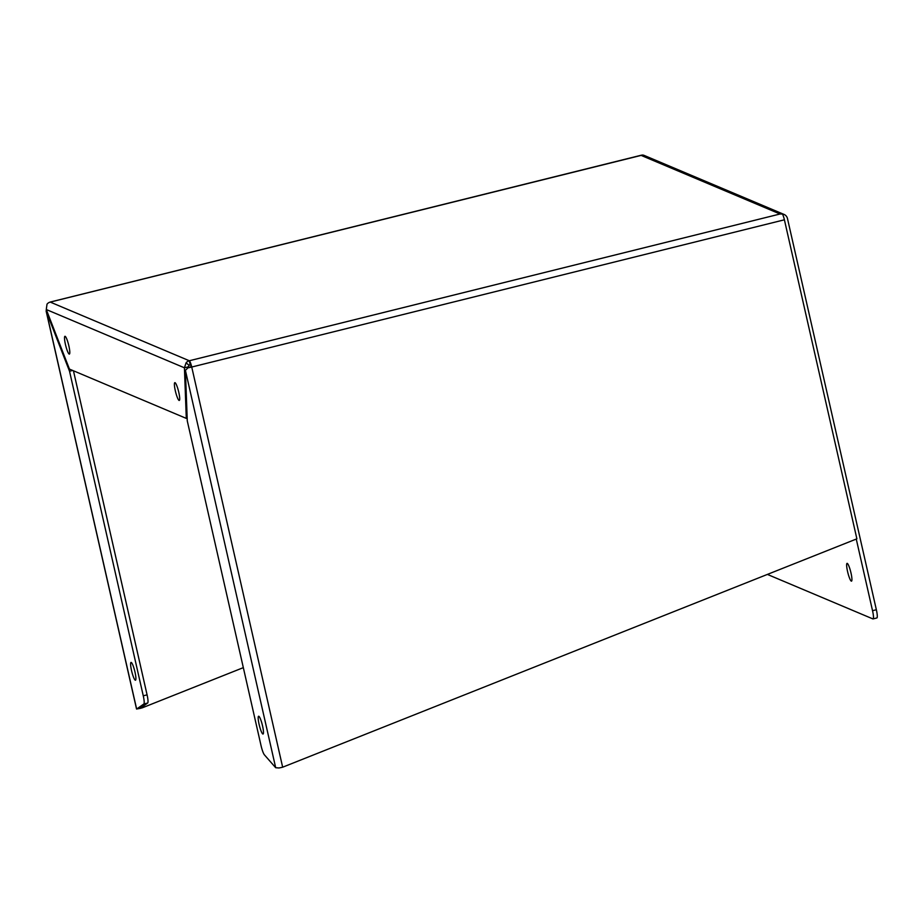<?xml version="1.0" encoding="UTF-8"?>
<svg xmlns="http://www.w3.org/2000/svg" width="923" height="923" viewBox="0 0 923 923"><rect width="100%" height="100%" fill="white"/><g stroke="black" fill="none" stroke-linecap="round" stroke-linejoin="round"><path stroke-width="1.38" d="M69.167 354.063A9.161 1.5 76 0 1 65.568 345.006A9.161 1.5 76 0 1 64.945 336.295A9.161 1.5 76 0 1 65.141 336.318A9.161 1.5 76 0 1 68.74 345.364A9.161 1.5 76 0 1 69.363 354.086A9.161 1.5 76 0 1 69.167 354.063M179.062 400.42A9.161 1.5 76 0 1 175.462 391.375A9.161 1.5 76 0 1 174.839 382.664A9.161 1.5 76 0 1 175.035 382.687A9.161 1.5 76 0 1 178.647 391.733A9.161 1.5 76 0 1 179.258 400.444A9.161 1.5 76 0 1 179.062 400.42M851.294 581.121A9.161 1.5 76 0 1 847.695 572.075A9.161 1.5 76 0 1 847.072 563.365A9.161 1.5 76 0 1 847.268 563.388A9.161 1.5 76 0 1 850.868 572.433A9.161 1.5 76 0 1 851.491 581.144A9.161 1.5 76 0 1 851.294 581.121M134.977 672.036A9.161 1.5 76 0 1 135.473 680.205A9.161 1.5 76 0 1 131.539 670.583A9.161 1.5 76 0 1 131.054 662.414A9.161 1.5 76 0 1 134.977 672.036M262.536 725.859A9.161 1.5 76 0 1 263.032 734.027A9.161 1.5 76 0 1 259.109 724.405A9.161 1.5 76 0 1 258.613 716.236A9.161 1.5 76 0 1 262.536 725.859M190.173 364.62L189.296 360.755A6 0.981 76 0 1 191.742 367.031L190.173 364.62A2.008 1.973 112.9 0 0 189.088 365.312L186.077 362.831L184.427 367.804L188.246 366.846L189.088 365.312M188.246 366.846L188.269 367.689M46.277 309.517L184.427 367.804L186.296 418.396L69.444 369.096L46.277 309.517L47.015 304.163A6 5.873 112.9 0 1 50.246 302.086L642.604 155.029A6 5.873 -67.1 0 1 644.254 155.456L784.065 214.436A6 5.873 -67.1 0 1 787.469 218.532L876.354 609.745L872.535 610.691L856.267 539.078M243.326 667.641L142.096 707.895L141.911 707.076M50.004 302.156A6 0.981 76 0 1 50.119 302.075A6 0.981 76 0 1 50.246 302.086L189.296 360.755A6 5.873 -67.1 0 0 186.077 362.831M767.405 574.418L872.846 618.895A9.23 1.511 -104 0 0 873.031 618.918A9.23 1.511 -104 0 0 872.535 610.691M642.604 155.029L640.977 155.329L780.039 213.998L782.416 214.021A6 5.873 -67.1 0 1 784.065 214.436M189.296 360.755L780.039 213.998L782.416 214.021A6 0.981 -104 0 1 784.4 219.801L856.879 538.824L282.657 767.198A6 0.715 167.2 0 1 278.919 767.971L275.689 767.717L264.416 754.852A9.23 1.511 76 0 1 261.013 745.484L187.277 420.923L185.408 370.331L275.689 767.717M186.296 418.396L187.173 418.177M73.448 370.781L147.08 694.857A9.23 1.511 76 0 1 147.657 703.038L140.446 708.103L142.096 707.895M47.038 311.489L46.15 311.132L136.546 709.026L141 708.218L138.415 708.599M873.031 618.918L876.85 617.972A9.23 1.511 -104 0 0 876.354 609.745M190.992 366.719L188.004 367.816L185.408 370.331M282.657 767.198L191.742 367.042A6 0.715 167.2 0 1 188.004 367.816M46.15 311.132L46.346 309.69M69.525 371.242L143.261 695.804A9.23 1.511 76 0 1 143.85 703.984L136.639 709.049L46.358 311.662L69.525 371.242L72.675 370.458M191.742 367.031L784.4 219.801M147.657 703.038L143.85 703.984M147.08 694.857L143.261 695.804M641.554 155.145L50.119 302.075"/></g></svg>
